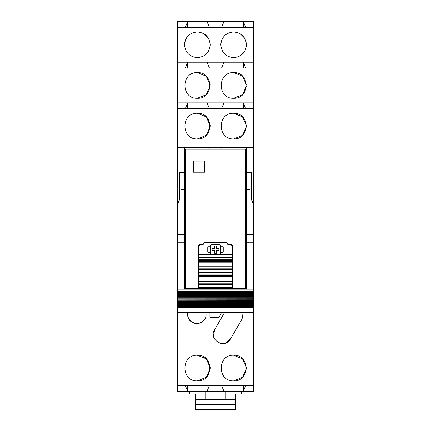 <?xml version="1.0" encoding="UTF-8"?>
<svg xmlns="http://www.w3.org/2000/svg" width="431" height="431" viewBox="0 0 431 431"><rect width="100%" height="100%" fill="white"/><g stroke="black" fill="none" stroke-linecap="round" stroke-linejoin="round"><path stroke-width="0.65" d="M245.988 148.954L245.988 288.339L185.012 288.339L185.012 148.954L245.988 148.954M222.757 288.339L222.757 289.185L253.735 289.185L253.735 21.55L243.326 21.55L245.745 27.358M245.745 385.492L243.326 391.3L253.735 391.3L253.735 289.185M223.969 27.358L223.969 21.55L177.265 21.55L177.265 27.358L253.735 27.358M221.55 27.358L223.969 21.55L243.326 21.55L243.326 27.358M177.265 27.358L177.265 62.204L207.031 62.204L209.45 68.012M233.65 57.603C241.435 56.849 245.713 52.571 246.473 44.781C245.713 36.991 241.441 32.718 233.65 31.953C225.86 32.713 221.582 36.991 220.823 44.781C221.582 52.571 225.855 56.844 233.65 57.603M210.177 44.781C209.418 36.991 205.145 32.718 197.35 31.953C189.565 32.713 185.287 36.991 184.527 44.781C185.287 52.571 189.559 56.844 197.35 57.603C205.14 56.849 209.418 52.571 210.177 44.781M253.735 62.204L207.031 62.204L207.031 68.012M243.326 68.012L243.326 62.204L245.745 68.012M177.265 62.204L177.265 68.012L253.735 68.012M177.265 68.012L177.265 147.38L253.735 147.38M253.735 102.858L177.265 102.858M197.35 72.607C180.804 71.815 180.804 99.055 197.35 98.257C213.895 99.055 213.895 71.815 197.35 72.607L206.207 76.158L210.161 84.842M233.65 72.607C217.105 71.815 217.105 99.055 233.65 98.257C250.195 99.055 250.195 71.815 233.65 72.607L242.502 76.163L246.462 84.842M209.45 108.666L207.031 102.858L187.674 102.858L187.674 108.666M243.326 108.666L243.326 102.858L245.745 108.666M253.735 108.666L177.265 108.666M233.65 138.911C250.195 139.703 250.195 112.469 233.65 113.261C217.105 112.469 217.105 139.703 233.65 138.911L242.513 135.35L246.462 126.649M197.35 138.911C213.895 139.703 213.895 112.469 197.35 113.261C180.804 112.469 180.804 139.703 197.35 138.911L206.217 135.35L210.166 126.649M246.473 147.38L246.473 289.185M221.065 147.38L221.065 148.954M221.065 312.62L221.065 313.752L219.045 317.254L209.935 317.254L209.935 312.62M253.735 312.62L177.265 312.62L177.265 312.26L253.735 312.26L253.735 312.61L177.265 312.61L177.265 385.492L253.735 385.492M233.65 380.896C250.195 381.688 250.195 354.454 233.65 355.246C217.105 354.454 217.105 381.688 233.65 380.896L242.513 377.335L246.462 368.634M243.159 312.62L242.098 318.945L230.499 339.035C225.057 349.584 208.157 339.827 214.573 329.839L224.513 312.62M197.35 355.246C180.804 354.454 180.804 381.688 197.35 380.896C213.895 381.688 213.895 354.454 197.35 355.246L206.207 358.797L210.161 367.481M201.827 322.092A9.196 9.196 0 0 1 187.835 312.62L187.674 314.35C187.102 326.213 206.632 326.213 206.061 314.35L205.899 312.62M177.265 385.492L177.265 391.3L243.326 391.3L243.326 385.492M177.265 147.38L177.265 205.215L179.684 199.165L179.684 172.545L184.527 172.545M207.031 27.358L207.031 21.55L209.45 27.358M187.674 27.358L187.674 21.55L185.255 27.358M244.598 38.1L240.336 33.833M223.393 37.082A12.828 12.828 0 0 0 220.823 44.781M240.331 55.728L244.592 51.467M187.092 37.082A12.828 12.828 0 0 0 184.527 44.781M204.03 55.728L208.297 51.467M208.297 38.1L204.035 33.833M223.969 68.012L223.969 62.204L221.55 68.012M187.674 68.012L187.674 62.204L185.255 68.012M197.35 98.257L206.217 94.696L210.166 85.995M186.952 92.94A12.828 12.828 0 0 0 187.501 93.646M233.65 98.257L242.513 94.696L246.462 85.995M223.247 92.94A12.828 12.828 0 0 0 223.797 93.646M223.969 108.666L223.969 102.858L221.55 108.666M207.031 102.858L207.031 108.666M185.255 108.666L187.674 102.858M223.247 133.588A12.828 12.828 0 0 0 223.797 134.3M246.462 125.496L242.502 116.817L233.65 113.261M186.952 133.588A12.828 12.828 0 0 0 187.501 134.3M210.161 125.491L206.207 116.812L197.35 113.261M209.935 148.954L209.935 147.38M184.527 147.38L184.527 289.185L177.265 289.185L177.265 291.442L253.735 291.442M223.247 375.573A12.828 12.828 0 0 0 223.829 376.322M246.462 367.481L242.502 358.797L233.65 355.246M230.499 339.035L225.752 343.049M221.782 343.599L220.64 343.432M213.507 336.148L214.573 329.839M243.165 312.642L242.098 318.945M197.35 380.896L206.217 377.335L210.166 368.634M186.952 375.573A12.828 12.828 0 0 0 187.533 376.322M221.55 385.492L223.969 391.3L223.969 385.492M209.45 385.492L207.031 391.3L207.031 385.492M185.255 385.492L187.674 391.3L187.674 385.492M189.365 391.3L189.365 393.961L195.415 393.961L195.415 399.769L225.903 399.769L225.903 391.3M225.903 399.769L235.585 399.769L235.585 393.961L241.635 393.961L241.635 391.3M205.097 391.3L205.097 399.769M246.473 172.545L251.316 172.545L251.316 199.165L253.735 205.215M246.473 191.908L251.316 191.908M246.473 174.97L250.104 174.97L250.104 189.489L246.473 189.489M177.265 205.215L177.265 289.185M184.527 191.908L179.684 191.908M184.527 189.489L180.896 189.489L180.896 174.97L184.527 174.97M235.585 399.769L235.585 409.45L195.415 409.45L195.415 404.612L235.585 404.612M195.415 399.769L195.415 404.612M253.735 292.644L177.265 292.552L177.265 292.207L253.735 292.207M253.735 293.759L177.265 293.673L177.265 293.312L253.735 293.312M253.735 294.863L177.265 294.777L177.265 294.427L253.735 294.427M253.735 295.968L177.265 295.876L177.265 295.531L253.735 295.531M253.735 297.072L177.265 296.981L177.265 296.636L253.735 296.636M253.735 298.16L177.265 298.074L177.265 297.74L253.735 297.74M253.735 299.265L177.265 299.179L177.265 298.828L253.735 298.828M253.735 300.369L177.265 300.278L177.265 299.933L253.735 299.933M253.735 301.474L177.265 301.382L177.265 301.037L253.735 301.037M253.735 302.589L177.265 302.497L177.265 302.142L253.735 302.142M253.735 303.693L177.265 303.602L177.265 303.257L253.735 303.257M253.735 304.798L177.265 304.706L177.265 304.361L253.735 304.361M253.735 305.902L177.265 305.811L177.265 305.466L253.735 305.466M253.735 307.007L177.265 306.915L177.265 306.57L253.735 306.57M208.243 288.339L208.243 289.185L184.527 289.185M177.265 312.26L177.265 307.966L253.735 307.966M177.265 306.915L177.265 307.966M177.265 306.57L177.265 305.811M177.265 305.466L177.265 304.706M177.265 304.361L177.265 303.602M177.265 303.257L177.265 302.503M177.265 302.142L177.265 301.382M177.265 301.037L177.265 300.278M177.265 299.933L177.265 299.179M177.265 298.828L177.265 298.074M177.265 297.74L177.265 296.981M177.265 296.636L177.265 295.876M177.265 295.531L177.265 294.777M177.265 294.427L177.265 293.673M177.265 293.312L177.265 292.552M177.265 292.207L177.265 291.442M177.265 292.396L253.735 292.396M177.265 293.5L253.735 293.5M177.265 294.615L253.735 294.615M177.265 295.72L253.735 295.72M177.265 296.824L253.735 296.824M177.265 297.923L253.735 297.923M177.265 299.017L253.735 299.017M177.265 300.121L253.735 300.121M177.265 301.226L253.735 301.226M177.265 302.325L253.735 302.325M177.265 303.446L253.735 303.446M177.265 304.545L253.735 304.545M177.265 305.649L253.735 305.649M177.265 306.753L253.735 306.753M177.265 307.858L253.735 307.858M191.299 288.339L191.299 289.185M205.819 288.339L205.819 289.185M239.701 288.339L239.701 289.185M225.181 289.185L225.181 288.339M202.915 244.781L199.531 244.781L198.319 245.988L198.319 288.097L185.255 288.097L185.255 149.196L245.745 149.196L245.745 288.097L232.681 288.097L232.681 245.988L231.469 244.781L228.085 244.781M220.58 245.988A0.727 0.727 -0 0 0 221.308 246.715L222.52 246.715A0.727 0.727 -0 0 1 223.242 247.442L223.242 251.796A0.727 0.727 -0 0 1 222.52 252.523L221.308 252.523A0.727 0.727 -0 0 0 220.58 253.25L220.58 245.508A0.727 0.727 -0 0 0 219.853 244.781L211.147 244.781A0.727 0.727 -0 0 0 210.42 245.508L210.42 253.493A0.727 0.727 -0 0 0 210.732 254.085L198.562 254.085L198.562 246.23L199.768 245.023L202.193 245.023A1.212 1.212 -0 0 0 203.4 243.811A1.212 1.212 -0 0 1 204.612 242.605L226.388 242.605A1.212 1.212 -0 0 1 227.6 243.811A1.212 1.212 -0 0 0 228.807 245.023L231.231 245.023L232.438 246.23L232.438 254.737L198.562 254.737L198.562 254.085M204.612 172.184L193.481 172.184L193.481 161.054L204.612 161.054L204.612 172.184M214.53 245.988L214.53 248.649L212.111 248.649L212.111 250.589L214.53 250.589L214.53 253.25L216.47 253.25L216.47 250.589L218.889 250.589L218.889 248.649L216.47 248.649L216.47 245.988L214.53 245.988M210.42 253.25A0.727 0.727 -0 0 0 209.692 252.523L208.48 252.523A0.727 0.727 180 0 1 207.758 251.796L207.758 247.442A0.727 0.727 180 0 1 208.48 246.715L209.692 246.715A0.727 0.727 180 0 0 210.42 245.988M210.732 254.085L220.268 254.085A0.727 0.727 -0 0 0 220.58 253.493L220.58 253.25M198.562 288.339L198.562 287.698L232.438 287.698L232.438 288.339M232.438 287.698L232.438 284.46L198.562 284.46L198.562 287.698M198.562 284.46L198.562 283.813L232.438 283.813L232.438 284.46M232.438 283.813L232.438 283.048L198.562 283.048L198.562 283.813M198.562 283.048L198.562 279.978L232.438 279.978L232.438 281.594L198.562 281.594L232.438 281.594L232.438 283.048M232.438 279.978L232.438 277.031L198.562 277.031L198.562 279.978M198.562 277.031L198.562 276.384L232.438 276.384L232.438 277.031M232.438 276.384L232.438 275.614L198.562 275.614L198.562 276.384M198.562 275.614L198.562 272.548L232.438 272.548L232.438 274.164L198.562 274.164L232.438 274.164L232.438 275.614M232.438 272.548L232.438 269.601L198.562 269.601L198.562 272.548M198.562 269.601L198.562 268.949L232.438 268.949L232.438 269.601M232.438 268.949L232.438 268.184L198.562 268.184L198.562 268.949M198.562 268.184L198.562 266.73L232.438 266.73L232.438 268.184M232.438 266.73L232.438 262.167L198.562 262.167L198.562 265.113L232.438 265.113M198.562 266.73L198.562 265.113M198.562 262.167L198.562 261.52L232.438 261.52L232.438 262.167M232.438 261.52L232.438 260.75L198.562 260.75L198.562 261.52M198.562 260.75L198.562 259.3L232.438 259.3L232.438 260.75M232.438 259.3L232.438 254.737M198.562 259.3L198.562 254.737M253.735 234.706L246.473 234.706M184.527 234.706L177.265 234.706M253.735 242.211L246.473 242.211M184.527 242.211L177.265 242.211M222.757 289.185L208.243 289.185M177.265 307.669L253.735 307.669M232.438 254.085L220.268 254.085M198.562 257.684L232.438 257.684"/></g></svg>
